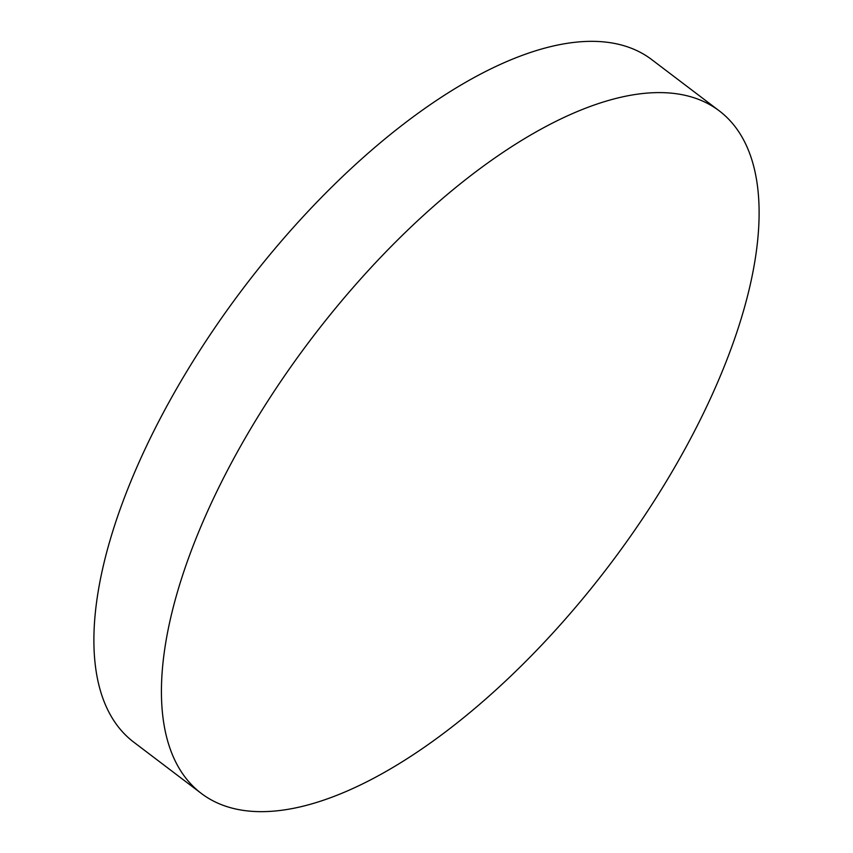 <?xml version="1.0" encoding="UTF-8"?>
<svg xmlns="http://www.w3.org/2000/svg" width="853" height="853" viewBox="0 0 853 853"><rect width="100%" height="100%" fill="white"/><g stroke="black" fill="none" stroke-linecap="round" stroke-linejoin="round"><path stroke-width="1.28" d="M201.276 793.397L133.74 742.142A428.419 187.138 -52.8 0 1 187.511 370.223A428.419 187.138 -52.8 0 1 556.252 45.348A428.419 187.138 -52.8 0 1 651.724 59.603L719.26 110.858A428.419 187.138 -52.8 0 1 665.489 482.777A428.419 187.138 -52.8 0 1 296.748 807.652A428.419 187.138 -52.8 0 1 201.276 793.397A428.419 187.138 -52.8 0 1 255.047 421.478A428.419 187.138 -52.8 0 1 623.788 96.602A428.419 187.138 -52.8 0 1 719.26 110.858"/></g></svg>
